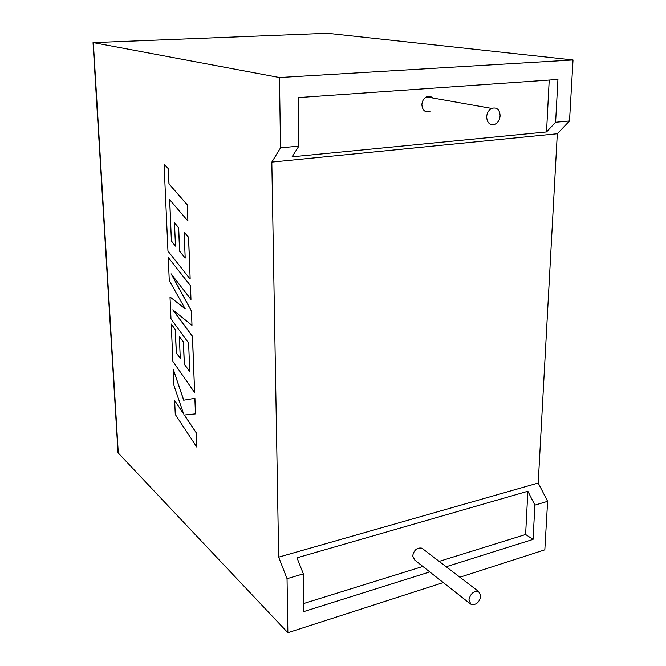 <?xml version="1.0" encoding="UTF-8"?>
<svg xmlns="http://www.w3.org/2000/svg" width="666" height="666" viewBox="0 0 666 666"><rect width="100%" height="100%" fill="white"/><g stroke="black" fill="none" stroke-linecap="round" stroke-linejoin="round"><path stroke-width="1" d="M486.646 116.891C486.971 112.92 488.628 110.098 491.625 108.408C496.769 106.968 499.6 109.399 500.133 115.718C499.783 119.772 498.068 122.611 494.988 124.242C489.96 125.558 487.179 123.11 486.646 116.891M432.7 97.994C430.894 96.279 428.829 95.912 426.498 96.895C423.668 98.435 422.127 101.041 421.878 104.712C422.494 110.464 425.183 112.754 429.97 111.572M480.877 596.02L478.621 591.55C473.609 590.85 470.371 593.681 468.906 600.041L471.078 604.453C476.115 605.236 479.378 602.43 480.877 596.02M423.052 549.042L421.903 548.168C417.058 547.385 413.977 549.974 412.679 555.935L414.835 560.148L469.98 603.587M459.89 577.214L544.83 549.825L547.618 501.332L538.211 483.033L557.309 133.741L569.513 120.962L555.611 122.253L557.933 79.437L298.351 97.577L298.859 146.12L280.536 147.827L279.47 77.522L573.026 59.965L327.347 33.3L93.323 42.632L93.065 43.157M569.513 120.962L573.026 59.965M279.47 77.522L93.323 42.632L118.29 453.038L287.862 632.7L287.046 578.696L278.679 557.151L271.82 162.088L280.536 147.827M555.611 122.253L546.528 131.935L292.091 156.801L298.859 146.12M546.528 131.935L549.217 80.045M429.761 571.911L303.738 611.596L303.346 573.859L296.994 557.817L527.863 491.242L525.616 534.49L533.05 539.385L534.906 505.111L527.863 491.242M303.654 603.538L422.843 566.458M439.177 561.38L525.616 534.49M547.618 501.332L534.906 505.111M446.187 566.741L533.05 539.385M303.346 573.859L287.046 578.696M287.862 632.7L443.298 582.567M538.211 483.033L278.679 557.151M557.309 133.741L271.82 162.088M118.29 453.038L117.924 451.282M196.77 447.053L196.212 432.792L184.316 415.01L195.471 413.877L194.863 398.326L183.691 400.199L173.252 369.264L173.984 385.606L183.658 413.977L174.65 400.516L175.275 414.427L196.77 447.053L196.287 432.775L184.39 415.001M195.471 413.877L194.93 398.31L183.758 400.191L173.252 369.264M183.575 413.728L174.65 400.516M170.013 296.978L170.996 318.922L188.628 343.032L189.785 371.861L184.299 364.144L183.375 342.016L179.345 336.472L180.286 358.483L176.29 352.814L175.275 329.562L171.229 324.026L172.902 361.397L194.639 392.59L192.424 336.297L172.785 309.832L191.991 325.349L191.433 311.072L171.104 273.809L190.976 299.459L190.434 285.656L168.248 257.476L169.281 280.544L185.215 308.874L170.013 296.978L185.148 308.758M168.248 257.476L190.509 285.647L190.976 299.459M189.785 371.736L184.374 364.127L183.45 341.999L179.345 336.472M180.278 358.366L176.365 352.805L175.341 329.545L171.229 324.026M194.639 392.59L192.499 336.28L172.985 309.99M191.991 325.349L191.508 311.055L171.37 274.151M171.403 241.067L169.647 199.642L187.895 220.979L187.263 204.862L168.964 183.924L168.298 168.698L164.061 163.961L167.965 251.099L190.176 279.087L188.536 237.329L184.149 232.126L185.198 258.1L179.587 251.19L178.605 227.705L174.484 222.777L175.483 246.137L171.403 241.067L169.722 199.733M187.895 220.979L187.337 204.853L169.031 183.916L168.373 168.689L164.061 163.961M190.176 279.087L188.611 237.321L184.149 232.126M185.19 257.992L179.662 251.182L178.679 227.697L174.484 222.777M175.474 246.029L171.478 241.05M491.625 108.408L426.498 96.895M478.621 591.55L421.903 548.168M93.032 42.666L117.999 452.505"/></g></svg>
